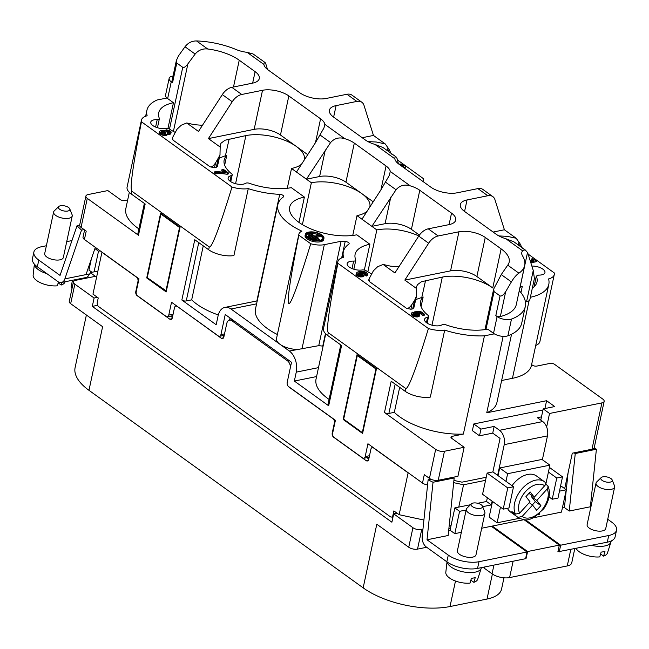 <?xml version="1.0" encoding="UTF-8"?>
<svg xmlns="http://www.w3.org/2000/svg" width="649" height="649" viewBox="0 0 649 649"><rect width="100%" height="100%" fill="white"/><g stroke="black" fill="none" stroke-linecap="round" stroke-linejoin="round"><path stroke-width="0.97" d="M427.577 484.941A6.344 2.774 -167.9 0 1 422.499 483.051L424.3 474.679L429.451 478.394A6.344 2.774 -167.9 0 0 438.229 480.284L457.926 476.301L464.149 447.275L444.451 451.258A6.344 2.774 -167.9 0 1 435.674 449.368L384.492 412.496L391.193 381.239L405.081 391.242A19.04 8.315 12.1 0 0 430.328 397.099L444.687 330.122A53.94 23.559 12.1 0 0 484.438 335.841L494.327 333.846A9.516 4.154 12.1 0 0 507.899 335.809A61.55 26.885 12.1 0 0 521.715 323.178L525.309 306.433A61.55 26.885 12.1 0 0 519.752 291.206A9.516 4.154 12.1 0 1 519.289 290.598M464.149 447.275L451.647 438.27A3.172 1.387 12.1 0 1 450.95 437.126A3.172 1.387 12.1 0 1 452.069 436.355L451.655 438.278M384.492 412.496A3.172 1.387 -167.9 0 0 388.873 413.437L394.324 412.342A53.94 23.559 12.1 0 0 463.378 434.076L452.069 436.355M144.354 203.413L137.775 234.111A3.172 1.387 12.1 0 0 138.472 235.263L87.282 198.383L81.06 227.41L86.22 231.125L84.427 239.497A6.344 2.774 12.1 0 1 83.031 237.193L84.581 229.941M129.321 192.347L125.849 208.532A53.94 23.559 12.1 0 0 138.894 228.894M127.691 199.924L124.705 200.525A3.172 1.387 -167.9 0 1 120.325 199.584L107.823 190.579L88.126 194.554A6.344 2.774 12.1 0 0 85.887 196.087A6.344 2.774 12.1 0 0 87.282 198.383M530.371 297.274A53.94 23.559 12.1 0 0 548.803 284.408L531.458 365.33A53.94 23.559 -167.9 0 1 512.442 378.326L501.636 380.509M513.108 561.223L509.603 577.586A12.688 5.541 -167.9 0 1 492.056 573.805L484.122 568.086A12.688 5.541 12.1 0 0 482.929 567.315M564.687 488.64L572.288 453.197L591.985 449.213A6.344 2.774 12.1 0 0 594.224 447.688L604.154 401.358A6.344 2.774 12.1 0 0 602.759 399.062L554.546 364.332A3.172 1.387 12.1 0 0 550.157 363.383L536.739 366.093A3.172 1.387 -167.9 0 1 533.624 365.785A3.172 1.387 -167.9 0 1 531.669 364.324M525.682 558.31L526.169 558.213L527.605 551.52L559.316 545.111L557.88 551.812L558.838 551.618L558.043 551.042M509.603 577.586L567.267 565.936A12.688 5.541 -167.9 0 0 571.737 562.878L574.763 548.762M60.462 205.757A5.857 2.555 -167.9 0 1 69.767 208.873A5.857 2.555 -167.9 0 1 67.788 211.03A5.857 2.555 -167.9 0 1 60.738 209.919A5.857 2.555 -167.9 0 1 58.783 206.512A5.857 2.555 -167.9 0 1 60.462 205.757M548.803 284.408A53.94 23.559 12.1 0 0 548.567 278.932A19.04 8.315 12.1 0 0 554.27 274.584A19.04 8.315 12.1 0 0 554.246 272.904L528.099 254.067M297.242 349.43A15.86 6.928 -167.9 0 1 280.003 344.311L289.332 351.028L318.748 345.657L341.131 241.266A53.94 23.559 12.1 0 0 345.187 241.509A3.172 1.387 12.1 0 1 349.146 243.683A3.172 1.387 12.1 0 1 348.821 244.129A53.94 23.559 12.1 0 0 343.321 251.804A53.94 23.559 12.1 0 0 343.564 257.272A19.04 8.315 12.1 0 0 337.861 261.628A19.04 8.315 12.1 0 0 337.886 263.299C329.254 307.269 326.058 330.406 328.297 332.71L405.674 388.451C408.213 389.595 415.79 369.614 428.421 328.524A19.04 8.315 12.1 0 0 444.687 330.122M337.861 261.628L323.502 328.597A19.04 8.315 12.1 0 0 327.704 335.501L341.593 345.503L328.67 405.787A3.172 1.387 -167.9 0 1 327.964 404.635L340.774 344.919M61.955 282.396L61.184 285.041A16.339 7.139 12.1 0 0 65.07 281.877L65.103 281.755M318.748 345.657L322.764 346.104L325.449 333.562M61.184 285.041L58.191 282.883M320.582 240.682A9.516 4.154 12.1 0 0 323.94 238.394A9.516 4.154 12.1 0 0 321.839 234.938A9.516 4.154 12.1 0 0 308.681 232.107A9.516 4.154 12.1 0 0 305.322 234.403A9.516 4.154 12.1 0 0 310.254 239.384A9.516 4.154 12.1 0 0 320.582 240.682M309.248 232.52A8.607 3.756 12.1 0 0 306.214 234.597A8.607 3.756 12.1 0 0 306.239 235.392A8.607 3.756 12.1 0 0 311.471 239.408A8.607 3.756 12.1 0 0 320.014 240.276A8.607 3.756 12.1 0 0 323.048 238.199A8.607 3.756 12.1 0 0 318.586 233.697A8.607 3.756 12.1 0 0 309.248 232.52M329.084 399.419A53.94 23.559 -167.9 0 1 316.047 379.057L325.733 333.854M72.039 288.464A6.344 2.774 -167.9 0 1 71.147 286.574L72.501 280.263M298.97 222.412L304.397 197.077A41.877 18.294 12.1 0 0 289.641 207.161A41.877 18.294 12.1 0 0 311.342 229.089A41.877 18.294 12.1 0 0 356.78 234.808L369.873 244.243L364.34 270.057M46.379 245.752L41.714 246.693A22.212 9.703 12.1 0 0 33.886 252.039L32.45 258.74A22.212 9.703 12.1 0 0 37.35 266.796L57.931 281.617A8.883 5.638 -101.4 0 0 61.363 282.51L85.871 277.561A8.883 5.638 -101.4 0 0 89.367 273.935L89.878 274.3L90.235 272.621L95.395 276.336L75.69 280.319A6.344 2.774 12.1 0 0 73.459 281.844L69.265 301.379A6.344 2.774 12.1 0 0 70.668 303.683L102.607 326.69L88.97 390.317A62.823 27.436 -167.9 0 1 75.114 367.545L86.382 315M71.95 240.584L66.733 241.639M523.605 519.752L492.283 526.079L527.605 551.52M526.169 558.213L525.763 557.929M34.389 264.159L33.14 275.03A16.339 7.139 12.1 0 0 40.871 282.948A16.339 7.139 12.1 0 0 57.339 285.82L58.459 281.958M362.199 137.718L373.459 135.438L363.992 105.316A12.688 8.088 125.8 0 0 361.891 102.282A12.688 8.088 125.8 0 0 356.869 101.414L336.101 105.609A19.04 8.315 12.1 0 0 329.392 110.2A19.04 8.315 12.1 0 0 333.586 117.104L365.33 139.973A19.04 8.315 -167.9 0 0 374.887 144.394L382.926 147.477L396.044 156.88L397.042 158.445L398.454 163.808M373.459 135.438L385.222 143.916L389.043 149.327L391.412 154.113M388.573 151.501L389.043 149.327M84.427 239.497L138.983 278.802L136.233 291.636A3.172 2.012 -101.4 0 0 137.62 295.863L166.193 316.444A3.172 2.012 78.6 0 0 167.418 316.761A3.172 2.012 78.6 0 0 168.772 315.081L171.523 302.247L218.348 335.971A3.172 2.012 -101.4 0 0 219.573 336.296A3.172 2.012 -101.4 0 0 220.928 334.616L225.235 314.522L291.506 362.256L287.199 382.35A3.172 2.012 -101.4 0 0 288.578 386.569L335.403 420.301L332.653 433.143A3.172 2.012 -101.4 0 0 334.04 437.361L362.604 457.943A3.172 2.012 78.6 0 0 363.838 458.259L369.192 457.18M89.367 273.935L86.009 274.608L95.322 247.342M61.363 282.51A8.883 5.638 -101.4 0 0 64.868 278.875L81.523 230.127L84.11 229.6M391.988 516.961L392.88 517.602M173.056 75.982A9.516 4.154 -167.9 0 0 169.146 78.367A9.516 4.154 -167.9 0 0 171.247 81.815L167.653 98.559A9.516 4.154 -167.9 0 1 166.963 98.015L157.074 100.011A53.94 23.559 12.1 0 0 146.909 110.298A53.94 23.559 12.1 0 0 147.145 115.773A19.04 8.315 12.1 0 0 141.441 120.122A19.04 8.315 12.1 0 0 141.466 121.801C132.834 165.771 129.646 188.908 131.885 191.212L131.285 194.002L145.173 204.005L138.472 235.263M181.85 300.016L194.773 239.741L208.662 249.743A19.04 8.315 12.1 0 0 233.916 255.592L248.267 188.624A53.94 23.559 12.1 0 0 279.711 194.343A3.172 1.387 12.1 0 1 283.67 196.517A3.172 1.387 12.1 0 1 283.353 196.963A53.94 23.559 12.1 0 0 277.853 204.638A53.94 23.559 12.1 0 0 301.874 231.158A15.86 6.928 -167.9 0 0 298.881 234.192L276.506 338.559A15.86 6.928 -167.9 0 0 280.003 344.311L231.003 309.005A15.86 10.076 -101.4 0 0 224.87 307.415A15.86 10.076 -101.4 0 0 218.088 315.812L216.174 324.743L181.85 300.016A3.172 1.387 -167.9 0 0 186.239 300.958L191.682 299.862A53.94 23.559 12.1 0 0 218.291 314.96M277.853 204.638L255.479 309.005A53.94 23.559 12.1 0 0 277.374 334.511M69.767 208.873L72.104 214.746A9.516 4.154 -167.9 0 1 72.234 215.971A9.516 4.154 -167.9 0 1 68.883 218.259A9.516 4.154 -167.9 0 1 58.556 216.961A9.516 4.154 -167.9 0 1 53.624 211.98A9.516 4.154 -167.9 0 1 54.24 210.917L58.783 206.512M33.886 252.039A22.212 9.703 12.1 0 0 38.786 260.095L60.049 275.419L77.012 225.779L79.64 225.244M72.234 215.971L63.318 257.548A9.516 4.154 -167.9 0 1 59.968 259.843A9.516 4.154 -167.9 0 1 49.64 258.545A9.516 4.154 -167.9 0 1 44.708 253.556L53.624 211.98M385.222 143.916L376.298 142.009L367.942 141.596M91.98 272.272L88.954 270.089L91.331 259.024M361.891 102.282L351.969 95.135A12.688 8.088 125.8 0 0 346.947 94.267L326.179 98.47A19.04 8.315 -167.9 0 1 299.862 92.799L268.118 69.938A19.04 8.315 12.1 0 1 263.883 64.429L264.216 62.515L265.563 63.042L267.51 69.475M368.389 460.206L366.158 460.66A3.172 2.012 -101.4 0 0 367.383 460.977A3.172 2.012 -101.4 0 0 368.737 459.297L370.887 449.246A3.172 2.012 78.6 0 1 372.242 447.567A3.172 2.012 78.6 0 1 373.475 447.891L408.116 472.845L399.143 514.706L393.862 510.901L392.905 515.363A3.172 2.012 78.6 0 1 391.55 517.05A3.172 2.012 78.6 0 1 390.325 516.726L98.672 306.62A3.172 2.012 -101.4 0 1 97.285 302.402L98.242 297.94L92.961 294.127L101.966 252.137M453.919 480.43L461.966 482.166L486.223 477.266M233.494 86.99L239.238 60.211A36.49 15.941 12.1 0 0 207.696 48.991L196.517 40.944A52.35 22.869 -167.9 0 1 235.944 49.47A19.04 8.315 -167.9 0 0 247.091 52.334L253.069 53.948L265.1 62.547M239.238 60.211L255.114 71.65A19.04 8.315 12.1 0 1 259.308 78.545A19.04 8.315 12.1 0 1 252.599 83.137L231.831 87.331A12.688 8.088 -54.2 0 0 222.315 94.592L198.489 131.447L186.725 122.969L194.156 124.657L202.447 125.322M218.169 158.916L216.255 167.385L214.47 167.75L215.541 162.94L219.979 155.079L220.181 147.063L208.41 138.594L232.237 101.739A12.688 8.088 -54.2 0 1 241.752 94.478L262.521 90.284A19.04 8.315 -167.9 0 1 288.837 95.947L320.582 118.816A19.04 8.315 12.1 0 1 324.816 124.316L323.94 128.015L315.398 142.788L296.479 172.042L306.401 179.189L319.616 176.52A19.04 8.315 -167.9 0 1 345.933 182.182L373.199 201.815M302.385 224.643L311.366 182.758L306.401 179.189L330.568 142.585C334.422 138.261 339.151 136.963 344.757 138.683A19.04 8.315 -167.9 0 1 354.313 143.113L386.058 165.982L380.939 189.841M352.748 235.441L356.999 215.63L361.955 219.208L380.866 189.954L389.254 175.498L390.284 171.482A19.04 8.315 12.1 0 0 386.058 165.982M385.441 182.109L396.044 189.751C399.898 185.427 404.627 184.129 410.233 185.849A19.04 8.315 -167.9 0 1 419.781 190.279L451.526 213.148L449.067 224.627M398.867 266.82L390.544 266.155L383.137 264.468L394.908 272.945L418.735 236.09A12.688 8.088 -54.2 0 1 428.251 228.829L449.019 224.635A19.04 8.315 12.1 0 0 455.728 220.052A19.04 8.315 12.1 0 0 451.526 213.148M458.94 231.782L438.172 235.976A12.688 8.088 -54.2 0 0 428.648 243.237L404.83 280.092L450.56 270.852A19.04 8.315 -167.9 0 1 476.877 276.515L485.257 237.445A19.04 8.315 -167.9 0 0 458.94 231.782L450.56 270.852M431.999 325.19L442.31 277.091A36.49 15.941 -167.9 0 1 492.753 287.945L501.125 248.875L485.257 237.445M501.125 248.875A36.49 15.941 -167.9 0 1 509.173 262.107A36.49 15.941 -167.9 0 1 507.729 265.141L518.908 273.188A52.35 22.869 12.1 0 0 524.684 265.433A52.35 22.869 12.1 0 0 522.567 255.957A19.04 8.315 12.1 0 1 521.804 252.51A19.04 8.315 12.1 0 1 522.623 250.83L523.735 250.027L525.073 250.019L527.532 252.477L520.133 286.988L522.25 286.566A9.516 4.154 12.1 0 0 519.971 287.426M525.941 250.465L513.862 241.809L505.831 238.727A19.04 8.315 -167.9 0 1 496.274 234.305L464.53 211.436A19.04 8.315 12.1 0 1 460.336 204.532A19.04 8.315 12.1 0 1 467.045 199.949L464.57 211.46M493.151 232.05L504.403 229.77L494.936 199.649A12.688 8.088 125.8 0 0 492.834 196.615A12.688 8.088 125.8 0 0 487.813 195.747L467.045 199.949M396.044 156.88L395.014 157.034L394.827 158.762A19.04 8.315 12.1 0 0 399.062 164.27L430.806 187.139A19.04 8.315 -167.9 0 0 457.123 192.802L477.891 188.599A12.688 8.088 125.8 0 1 482.913 189.467L492.834 196.615M90.235 272.621L94.081 271.842L98.502 251.195L100.189 250.855M94.081 271.842L97.91 271.071M368.794 459.013L366.896 457.642M229.551 320.127L230.014 317.961M172.383 317.515L170.476 316.144M223.946 336.62L222.631 335.679M166.963 98.015A9.516 4.154 -167.9 0 1 165.56 95.111L169.146 78.367M173.397 131.431L187.886 63.853C185.76 66.709 184.048 67.869 182.742 67.318L176.779 63.018L176.382 60.462L178.459 55.936L185.006 46.76C188.04 42.866 191.877 40.919 196.517 40.944M171.247 81.815L172.545 82.756A3.172 1.387 -167.9 0 1 171.847 81.604L176.382 60.462M542.962 409.981L473.802 423.959L480.95 429.103L494.165 426.434L492.729 433.134L500.063 438.416L492.883 471.904L487.123 473.072L507.753 487.934L503.21 509.149L482.572 494.278L485.566 480.325L463.548 484.779L453.683 482.653M187.886 63.853L195.146 54.07L185.006 46.76M207.696 48.991C202.65 48.448 198.464 50.143 195.146 54.07M186.725 122.969L181.266 125.2L176.999 129.256L172.585 137.531L172.293 138.935L172.991 140.079L172.585 137.531M215.541 162.94C213.318 166.063 211.501 167.353 210.089 166.801L172.991 140.079M210.089 166.801L214.47 167.75M216.255 167.385L217.293 166.128M220.181 147.063L220.214 145.035L221.058 143.178L225.041 140.225L245.89 135.592A36.49 15.941 12.1 0 1 296.333 146.447L280.465 135.016A19.04 8.315 -167.9 0 0 254.148 129.354L208.41 138.594M219.305 158.08L225.422 155.744L229.146 138.975M307.723 154.649L296.333 146.447A36.49 15.941 12.1 0 1 304.381 159.678A36.49 15.941 12.1 0 1 304.332 159.897M301.607 164.116A36.49 15.941 12.1 0 1 291.523 168.464L287.28 188.275M230.006 181.152L231.19 175.636A3.172 1.387 -167.9 0 0 232.212 174.889A3.172 1.387 -167.9 0 0 231.644 173.843A41.877 18.294 -167.9 0 1 224.165 159.995A41.877 18.294 -167.9 0 1 226.736 155.484L225.422 155.744M226.736 155.484L224.659 165.162M138.44 281.358L137.969 281.447A3.172 2.012 -101.4 0 0 136.582 277.228L101.934 252.274M167.653 98.559L173.453 102.737L167.921 128.559M46.874 273.651A17.45 7.626 -167.9 0 1 34.429 264.2M357.307 355.538L375.958 368.973L362.312 432.599L343.662 419.165L357.307 355.538L358.005 355.401M131.885 191.212L209.262 246.953C211.793 248.088 219.37 228.115 232.001 187.026A19.04 8.315 12.1 0 0 248.267 188.624M540.787 420.13L543.197 408.894L554.725 406.566L546.596 400.709L486.75 412.796A53.94 23.559 12.1 0 0 496.923 402.51L511.558 334.243M141.441 120.122L127.09 187.099A19.04 8.315 12.1 0 0 131.285 194.002M88.97 390.317L363.156 587.848A62.823 27.436 12.1 0 0 450.008 606.539L455.476 581.025M394.324 412.342L399.679 387.356M304.397 197.077L291.304 187.642A41.877 18.294 -167.9 0 1 249.557 183.343A3.172 1.387 -167.9 0 0 245.638 183.294A9.516 4.154 12.1 0 1 234.703 183.44A9.516 4.154 12.1 0 1 228.132 177.858A9.516 4.154 12.1 0 1 231.19 175.636M397.001 513.164L393.683 513.838L412.926 527.702L408.74 547.237L376.801 524.222L363.156 587.848M422.929 529.341L421.704 529.584A6.344 2.774 -167.9 0 1 412.926 527.702M470.501 504.727L454.835 507.891L450.406 528.546L448.848 528.862M543.197 408.894L549.541 413.47L601.915 402.891A6.344 2.774 12.1 0 0 604.154 401.358M73.459 281.844A6.344 2.774 12.1 0 0 74.854 284.148L94.097 298.013L97.415 297.339M559.316 545.111L524.205 519.817M173.453 102.737A41.877 18.294 -167.9 0 0 158.697 112.829A41.877 18.294 -167.9 0 0 159.321 118.337A3.172 1.387 -167.9 0 1 159.37 118.751A3.172 1.387 -167.9 0 1 157.212 119.594A9.516 4.154 12.1 0 0 150.755 122.117A9.516 4.154 12.1 0 0 155.517 127.034A9.516 4.154 12.1 0 0 165.706 128.461A3.172 1.387 -167.9 0 1 169.851 129.321A41.877 18.294 -167.9 0 0 175.052 132.307M369.873 244.243A41.877 18.294 -167.9 0 0 355.108 254.327A41.877 18.294 -167.9 0 0 355.733 259.835A3.172 1.387 -167.9 0 1 355.782 260.249A3.172 1.387 -167.9 0 1 353.632 261.093A9.516 4.154 12.1 0 0 347.166 263.616A9.516 4.154 12.1 0 0 351.928 268.532A9.516 4.154 12.1 0 0 362.126 269.96A3.172 1.387 -167.9 0 1 366.263 270.82A41.877 18.294 -167.9 0 0 371.471 273.805M531.872 266.066A9.516 4.154 12.1 0 1 544.957 272.588A9.516 4.154 12.1 0 1 538.5 275.111L536.39 276.369A41.877 18.294 -167.9 0 1 537.015 281.877A41.877 18.294 -167.9 0 1 532.334 288.124M534.022 286.801L536.35 275.955L534.192 286.647M85.887 196.087L79.665 225.106A6.344 2.774 12.1 0 0 81.06 227.41M544.909 408.554L546.596 400.709M233.486 320.468L231.92 320.784A6.344 4.032 -101.4 0 0 229.462 320.144A6.344 4.032 -101.4 0 0 226.752 323.502L223.881 336.896A3.172 2.012 78.6 0 1 222.526 338.583A3.172 2.012 78.6 0 1 221.301 338.259L177.226 306.352M165.901 291.101L179.538 227.474L160.887 214.04L147.25 277.667L166.379 291.003M160.887 214.04L161.585 213.902M503.973 577.805L501.547 589.13A41.244 18.018 -167.9 0 1 487.01 599.059L450.008 606.539M343.151 419.441L357.031 354.695L376.469 368.705L362.588 433.443L343.151 419.441L343.848 419.295M393.683 513.838L391.891 522.21L92.304 306.385L94.097 298.013M92.304 306.385L97.65 305.306M332.702 432.899L332.231 432.997A3.172 2.012 -101.4 0 0 333.618 437.215L366.158 460.66M341.131 241.266L324.313 244.657A15.86 6.928 -167.9 0 1 310.733 243.74C285.422 326.301 281.447 323.445 298.832 235.165A15.86 6.928 -167.9 0 1 298.881 234.192M535.725 345.43A19.04 8.315 12.1 0 0 539.911 341.552L554.27 274.584M546.653 426.969L549.541 413.47M362.312 432.599L362.791 432.502M422.499 483.051L367.942 443.746L365.192 456.58A3.172 2.012 78.6 0 1 363.838 458.259M179.538 227.474L180.016 227.377M141.466 121.801L232.001 187.026M419.408 235.108L411.409 229.348A19.04 8.315 -167.9 0 0 385.092 223.686L371.877 226.355L396.044 189.751M415.725 299.578L423.148 296.982A41.877 18.294 -167.9 0 0 420.584 301.493A41.877 18.294 -167.9 0 0 428.064 315.341A3.172 1.387 -167.9 0 1 428.624 316.387A3.172 1.387 -167.9 0 1 427.61 317.134A9.516 4.154 12.1 0 0 424.543 319.365A9.516 4.154 12.1 0 0 431.123 324.938A9.516 4.154 12.1 0 0 442.058 324.792A3.172 1.387 -167.9 0 1 445.968 324.841A41.877 18.294 -167.9 0 0 487.724 329.14L493.524 333.318A9.516 4.154 12.1 0 0 494.327 333.846M486.75 412.796L503.137 336.369M463.378 434.076L484.438 335.841M473.802 423.959L472.367 430.652L479.514 435.804L492.729 433.134M191.682 299.862L203.259 245.857M224.87 307.415L256.858 300.958L279.711 194.343M426.677 547.269L417.518 549.119A6.344 2.774 -167.9 0 1 408.74 547.237M289.332 351.028A15.86 10.076 78.6 0 1 296.26 372.128L294.346 381.06L316.574 376.566M404.619 168.269L405.52 166.241L405.106 167.053L403.402 167.393M401.277 165.86L403.199 166.525M530.85 262.821L536.755 261.628L536.991 260.517L530.533 261.815M530.265 260.955L533.356 260.33L531.474 258.975L531.231 260.095L531.961 260.614M422.856 181.412A19.04 8.315 12.1 0 0 423.326 180.252A19.04 8.315 12.1 0 0 423.302 178.572L397.431 159.93M146.731 277.942L160.611 213.197L180.057 227.199L166.176 291.945L146.731 277.942L147.428 277.796M418.824 235.952A36.49 15.941 -167.9 0 0 376.834 229.924L367.853 271.809M375.958 368.973L376.436 368.875M332.231 432.997L334.381 422.953L334.86 422.856M328.67 405.787L294.346 381.06M446.845 561.799L448.281 555.098L427.018 539.781L433.029 482.256L428.113 479.814L422.207 536.309A8.883 5.638 -101.4 0 0 426.263 546.969L446.845 561.799A22.212 9.703 12.1 0 0 477.55 568.402L525.601 558.7L527.037 551.999L491.325 526.274L481.704 528.213M447.007 561.912L445.814 572.321A16.339 7.139 12.1 0 0 453.537 580.238A16.339 7.139 12.1 0 0 470.014 583.11L471.409 578.316A16.842 7.358 12.1 0 0 473.446 578.016A16.842 7.358 12.1 0 0 475.246 577.537L473.859 582.331A16.339 7.139 12.1 0 0 477.737 579.168L481.217 568.256A17.45 7.626 -167.9 0 1 475.149 572.15A17.45 7.626 -167.9 0 1 457.61 570.309A17.45 7.626 -167.9 0 1 447.161 562.018M473.859 582.331L470.866 580.182M287.864 385.814A3.172 2.012 -101.4 0 0 288.756 386.861L333.002 418.727A3.172 2.012 78.6 0 1 334.381 422.953M562.359 507.997L564.427 507.575A8.883 5.638 78.6 0 1 564.435 507.575L568.053 472.951M337.886 263.299L428.421 328.524M298.832 235.165L310.733 243.74M356.22 273.334L356.033 274.714L357.777 276.198L360.487 276.928L363.051 276.774L364.276 274.819L362.329 275.857L359.952 275.695L357.404 274.746L356.22 273.334L357.145 272.231L358.751 271.728L363.967 271.501L366.417 272.377L367.699 273.854L366.434 274.933L365.444 274.219L366.068 273.456L365.217 272.621L360.584 272.272L363.156 273.124L364.276 274.819M363.854 276.247L364.089 275.135M364.032 275.939L364.34 274.535M363.326 273.253L365.574 274.17M365.695 274.121L365.914 273.115M364.973 273.732L365.217 272.621M363.586 273.286L363.821 272.166M363.051 273.075L363.262 272.093M362.329 272.726L362.466 272.077M364.34 273.497L364.576 272.377M365.939 274.024L366.068 273.456M309.411 233.567A8.607 3.756 12.1 0 0 309.013 233.64A8.607 3.756 12.1 0 0 306.198 235.173M322.829 238.735A8.607 3.756 12.1 0 0 320.281 235.782M319.227 235.206A8.607 3.756 12.1 0 0 310.952 233.429M314.87 240.268L315.528 239.067L314.838 239.205L308.664 234.76L309.354 234.622L315.528 239.067M308.664 234.76L308.421 235.871L314.408 240.187M316.42 237.372L320.095 236.625L320.338 235.506L315.26 236.536L319.738 239.757L319.048 239.895L309.524 233.04L310.214 232.894L314.692 236.122L319.762 235.1L320.338 235.506M309.524 233.04L309.281 234.151L318.075 240.487M161.917 131.366L161.674 132.485L163.516 132.477L165.381 133.41L165.901 132.574L164.505 131.577L162.396 131.268L161.35 131.844L162.161 132.875L165.373 133.41M166.371 131.804L168.837 132.437M358.061 274.073L360.219 273.959L362.256 274.916M314.619 240.219L314.838 239.205M318.935 240.43L319.048 239.895M319.616 240.349L319.738 239.757M308.494 236.341L311.309 238.37L310.62 238.508L307.804 236.479L308.494 236.341M307.618 237.331L307.804 236.479M310.506 239.027L310.62 238.508M311.122 239.278L311.309 238.37M305.322 234.403L305.087 235.522A9.516 4.154 12.1 0 0 310.019 240.503A9.516 4.154 12.1 0 0 320.346 241.801A9.516 4.154 12.1 0 0 323.697 239.505L323.94 238.394M419.262 315.325L417.778 315.803L414.208 315.333L411.985 313.954L411.912 312.688L412.723 312.161L413.835 312.85L413.308 313.686L414.054 314.449L416.909 315.065L418.272 314.603L418.143 313.629L414.5 311.893L420.382 311.252L424.446 314.181L423.245 314.424L419.976 312.064L417.031 312.388L419.854 314.197L419.027 316.436L419.546 315.081M414.5 311.893L414.265 313.005L415.255 313.718L415.49 312.607M415.255 313.718L415.814 313.792L416.05 312.672M415.814 313.792L416.569 314.002L416.812 312.891M416.569 314.002L417.404 314.384L417.648 313.272M417.404 314.384L417.899 314.741L418.143 313.629M418.272 314.603L418.394 314.035M413.308 313.694L413.429 313.11M413.51 314.019L413.835 312.85M411.726 313.548L411.49 314.668L411.669 313.289M411.49 314.668L411.742 315.073L411.985 313.954M411.742 315.073L412.123 315.455L412.358 314.335M412.123 315.455L412.618 315.812L412.853 314.692M412.618 315.812L413.235 316.144L413.47 315.025M413.235 316.144L413.965 316.452L414.208 315.333M413.965 316.452L414.508 316.615L414.743 315.503M414.508 316.615L415.165 316.761L415.401 315.641M415.165 316.761L415.944 316.874L416.179 315.763M415.944 316.874L416.617 316.923L416.861 315.803M416.617 316.923L417.542 316.923L417.778 315.803M417.542 316.923L418.5 316.728L418.743 315.609M418.5 316.728L419.027 316.436M419.303 316.201L419.725 314.773M419.489 315.885L419.854 314.197M419.019 313.264L419.733 313.183L419.976 312.064M419.733 313.183L423.01 315.544L423.245 314.424M423.01 315.544L424.211 315.3L424.446 314.181M166.558 134.27L164.019 134.327L160.936 133.207L159.557 131.658L160.603 130.53L164.335 130.782L166.387 129.824L169.332 130.506L170.922 131.65L171.076 132.534L169.77 133.256L167.515 133.069L166.322 135.39L167.207 133.954M168.675 132.469L169.584 132.015L168.334 130.895L165.876 131.114L167.118 132.234L168.675 132.469M165.755 133.24L165.901 132.574M165.284 133.305L165.519 132.193M164.887 133.021L165.122 131.909M164.27 132.688L164.505 131.577M163.516 132.477L163.751 131.358M162.737 132.355L162.972 131.244M162.153 132.388L162.396 131.268M161.39 132.209L161.536 131.536M169.421 132.226L169.519 131.747M169.04 132.396L169.243 131.439M168.61 132.266L168.845 131.155M168.091 132.007L168.334 130.895M167.556 131.844L167.791 130.725M166.996 131.771L167.239 130.66M166.533 131.771L166.777 130.66M166.12 131.585L166.298 130.757M165.933 131.382L166.03 130.895M159.792 132.161L159.549 133.28L159.557 131.658M159.549 133.28L160.1 133.897L160.344 132.777M160.1 133.897L160.701 134.327L160.936 133.207M160.701 134.327L161.731 134.846L161.974 133.735M161.731 134.846L162.688 135.203L162.923 134.092M162.688 135.203L163.783 135.438L164.019 134.327M163.783 135.438L164.684 135.536L164.919 134.416M164.684 135.536L165.722 135.511L165.957 134.392M165.722 135.511L166.322 135.39M166.963 135.073L167.523 133.524M167.377 134.213L167.953 133.167M167.71 134.278L168.829 134.424L169.065 133.305M168.829 134.424L169.527 134.375L169.77 133.256M169.527 134.375L170.249 133.159M170.006 134.278L170.752 132.964M170.509 134.083L171.076 132.534M170.833 133.653L171.158 132.153M402.177 166.509L403.516 166.46L403.881 165.844L402.153 164.814L400.652 164.846L399.565 164.059L400.044 163.962L403.694 164.595L405.52 166.241M399.459 164.554L399.565 164.059M400.547 165.341L400.652 164.846M400.944 165.625L401.139 164.749M401.358 165.86L401.593 164.749M401.918 165.933L402.153 164.814M402.453 166.095L402.688 164.984M402.972 166.363L403.207 165.244M403.402 166.485L403.605 165.527M403.783 166.314L403.881 165.844M404.019 167.84L404.124 167.345M404.416 168.132L404.611 167.247M404.871 168.172L405.106 167.053M405.195 167.742L405.43 166.623M531.474 258.975L532.431 258.781L536.991 260.517M228.383 172.934L215.793 172.731L214.6 171.871L216.725 171.628L225.99 172.318L222.023 169.462L223.224 169.219L228.383 172.934L228.14 174.046L227.061 174.265L227.296 173.153M215.793 172.731L215.557 173.843L214.365 172.991L214.6 171.871M215.557 173.843L217.553 173.624L217.796 172.512M217.553 173.624L219.297 173.551L219.532 172.431M219.297 173.551L221.228 173.616L221.471 172.496M221.228 173.616L223.824 173.818L224.067 172.707M223.824 173.818L227.061 174.265M223.759 172.001L221.78 170.573L222.023 169.462M361.452 275.119L362.742 274.486L361.955 273.367L359.1 272.758L357.818 273.383L358.605 274.503L361.452 275.119M362.58 274.705L362.702 274.129M362.207 274.843L362.45 273.724M361.712 274.486L361.955 273.367M360.974 274.178L361.217 273.059M360.219 273.959L360.455 272.848M359.66 273.894L359.903 272.775M358.865 273.87L359.1 272.758M358.143 274.016L358.378 272.904M357.85 273.74L357.98 273.164M366.434 274.933L366.19 276.052L365.2 275.338L365.444 274.219M366.19 276.052L366.669 274.884M366.434 276.003L367.172 274.689M366.936 275.809L367.456 274.454M367.22 275.565L367.642 274.138M367.399 275.257L367.699 273.854M356.033 274.714L356.277 273.602M356.293 275.119L356.528 274.008M356.666 275.501L356.909 274.389M357.161 275.857L357.404 274.746M357.777 276.198L358.021 275.079M358.516 276.506L358.751 275.387M359.051 276.669L359.295 275.549M359.708 276.815L359.952 275.695M360.487 276.928L360.73 275.809M361.168 276.977L361.404 275.857M362.085 276.969L362.329 275.857M363.051 276.774L363.286 275.663M363.57 276.49L363.813 275.371M413.705 307.626L412.675 308.892L414.589 300.414L411.961 304.438L410.89 309.248L412.675 308.892M383.137 264.468L377.677 266.698L373.418 270.755L368.997 279.029L368.705 280.433L369.411 281.577L406.501 308.307L410.89 309.248M404.83 280.092L416.593 288.57L416.561 295.839L414.589 300.414M291.523 168.464L296.479 172.042M369.8 207.063A36.49 15.941 12.1 0 0 369.857 206.844A36.49 15.941 12.1 0 0 361.809 193.613A36.49 15.941 12.1 0 0 311.366 182.758M356.999 215.63A36.49 15.941 12.1 0 0 367.074 211.29M376.834 229.924L361.955 219.208M492.753 287.945L476.877 276.515M442.31 277.091L421.436 281.731L417.469 284.684L416.626 286.542L416.593 288.57M177.055 306.385A3.172 2.012 78.6 0 0 175.83 306.068A3.172 2.012 78.6 0 0 174.476 307.748L172.318 317.799A3.172 2.012 78.6 0 1 170.963 319.478A3.172 2.012 78.6 0 1 169.738 319.154L137.199 295.717A3.172 2.012 78.6 0 1 135.811 291.498L136.29 291.401M368.997 279.029L369.411 281.577M406.501 308.307C407.913 308.851 409.738 307.561 411.961 304.438M98.502 251.195L94.892 248.591M77.012 225.779L81.523 230.127M137.969 281.447L135.811 291.498M484.981 329.611L493.678 289.04L501.247 274.584L507.729 265.141M423.148 296.982L421.071 306.661M576.101 548.494A16.339 7.139 12.1 0 0 599.749 556.899L601.144 552.104A16.842 7.358 12.1 0 0 603.181 551.804A16.842 7.358 12.1 0 0 604.982 551.326L603.594 556.12A16.339 7.139 12.1 0 0 607.472 552.956L610.944 542.045A17.45 7.626 -167.9 0 1 604.884 545.939A17.45 7.626 -167.9 0 1 591.62 545.363M603.594 556.12L600.601 553.962M493.678 289.04L494.076 291.604L500.038 295.903L495.812 315.641L497.11 316.574L493.524 333.318M500.038 295.903C501.547 296.439 503.429 295.027 505.685 291.669L511.388 281.893C513.976 277.667 516.482 274.762 518.908 273.188M231.92 320.784L287.466 360.803A6.344 4.032 78.6 0 1 290.419 367.326M497.11 316.574A9.516 4.154 -167.9 0 0 511.493 319.065A61.55 26.885 12.1 0 0 525.309 306.433M526.558 301.712A9.516 4.154 12.1 0 0 529.909 299.416L534.411 278.445L533.251 270.471L526.558 301.712L525.414 301.939M533.251 270.471L527.888 253.386A12.688 8.088 125.8 0 0 527.532 252.477M495.812 315.641A3.172 1.387 12.1 0 0 500.347 316.55A52.35 22.869 12.1 0 0 516.312 304.503L524.684 265.433M498.894 235.928L507.258 236.35L516.166 238.248L504.403 229.77M522.356 248.445L519.987 243.667L516.166 238.248M519.987 243.667L519.516 245.833M427.018 539.781L448.159 535.506L454.17 477.989L452.848 477.323M590.874 507.12L590.379 506.772L596.399 449.246L575.257 453.521L573.935 452.864M596.399 449.246L594.062 448.086M433.029 482.256L454.17 477.989M428.113 479.814L430.944 479.238M590.379 506.772L569.238 511.039L575.257 453.521M558.838 551.618L607.286 542.191L608.721 535.498A22.212 9.703 12.1 0 0 616.55 530.144A22.212 9.703 12.1 0 0 611.65 522.096L607.732 519.273M569.238 511.039L564.427 507.575M607.286 542.191A22.212 9.703 12.1 0 0 615.114 536.845L616.55 530.144M399.143 514.706L423.902 520.036M449.205 525.479L450.982 525.86M448.281 555.098A22.212 9.703 12.1 0 0 478.986 561.71L527.037 551.999M492.283 526.079L491.325 526.274M498.043 475.628L499.681 467.986L541.972 459.443L549.906 465.155L545.833 484.146M519.362 518.316L497.093 522.818L489.151 517.099L492.51 501.442M559.47 491.147L566.261 489.776L561.482 512.102L533.567 517.74M494.165 426.434L499.519 430.295L542.759 421.558A10.79 6.847 78.6 0 1 547.472 435.901L542.369 459.727M492.883 471.904L497.645 475.336L504.232 444.638L547.472 435.901M492.112 501.15L491.309 504.922L486.547 501.49L477.713 503.275M461.35 532.326L454.811 533.648L459.597 511.323L466.136 510M482.645 506.666L491.309 504.922M497.093 522.818L500.452 507.161M505.985 481.339L507.623 473.705L549.906 465.155M499.681 467.986L507.623 473.705M544.949 482.093L544.414 481.688A22.212 14.148 -54.2 0 1 544.86 482.029L545.631 483.473L545.071 485.314L534.265 497.191L530.184 491.974L525.941 496.607L530.022 501.823L519.589 513.205L515.46 514.122A22.212 14.148 -54.2 0 1 522.502 488.291A22.212 14.148 -54.2 0 1 544.414 481.688L536.48 475.968A22.212 14.148 125.8 0 0 514.568 482.58A22.212 14.148 125.8 0 0 512.029 485.695M507.461 508.289A22.212 14.148 125.8 0 0 510.52 512.004L518.454 517.724A22.212 14.148 -54.2 0 1 518.007 517.383L514.438 514.811L515.225 513.951M539.538 513.529L539.376 514.276L538.475 514.454M547.245 489.062A19.04 12.128 -54.2 0 1 541.071 510.917A19.04 12.128 -54.2 0 1 522.137 516.466L532.569 505.084L536.65 510.301L540.901 505.66L536.812 500.444L547.78 488.324L547.983 485.963L545.606 483.984M515.46 514.122L511.883 511.55A22.212 14.148 125.8 0 0 514.438 514.811M532.35 504.922L535.344 501.661L531.263 496.444L532.042 495.593M534.265 497.191L528.927 493.345M540.901 505.66L535.344 501.661M536.812 500.444L531.263 496.444M532.569 505.084L529.235 502.675M522.137 516.466L518.007 517.383M608.721 535.498L560.671 545.201L559.235 551.901M525.512 519.873L560.671 545.201M548.429 472.034L556.769 478.037L552.218 499.243L549.054 496.964M549.419 467.426L562.529 476.869L556.769 478.037M499.519 430.295A10.79 6.847 78.6 0 1 504.232 444.638M482.442 506.163L484.779 512.045A9.516 4.154 -167.9 0 1 484.908 513.262L475.993 554.838A9.516 4.154 -167.9 0 1 472.642 557.134A9.516 4.154 -167.9 0 1 462.315 555.836A9.516 4.154 -167.9 0 1 457.383 550.847L466.298 509.27A9.516 4.154 -167.9 0 1 466.915 508.208L471.45 503.802A5.857 2.555 -167.9 0 1 473.137 503.048A5.857 2.555 -167.9 0 1 482.442 506.163A5.857 2.555 -167.9 0 1 480.463 508.321A5.857 2.555 -167.9 0 1 473.413 507.21A5.857 2.555 -167.9 0 1 471.45 503.802M448.678 530.493L450.049 530.217L454.811 533.648M484.908 513.262A9.516 4.154 -167.9 0 1 481.55 515.557A9.516 4.154 -167.9 0 1 471.231 514.251A9.516 4.154 -167.9 0 1 466.298 509.27M454.835 507.891L459.597 511.323M450.406 528.546L450.049 530.217M480.95 429.103L479.514 435.804M497.645 475.336L513.521 486.774L508.97 507.98L503.21 509.149M513.521 486.774L507.753 487.934M542.759 421.558L537.404 417.696L541.485 416.869M487.35 497.726L486.547 501.49M463.548 484.779L458.762 507.104M562.529 476.869L557.986 498.075L552.218 499.243M481.363 567.632L481.298 567.948A17.45 7.626 -167.9 0 1 481.217 568.256M611.196 540.958L611.034 541.737A17.45 7.626 -167.9 0 1 610.944 542.045M485.566 480.325L487.123 473.072M566.261 489.776L561.507 486.344L560.452 486.555M612.177 479.952L614.514 485.825A9.516 4.154 -167.9 0 1 614.644 487.05L605.728 528.627A9.516 4.154 -167.9 0 1 602.377 530.923A9.516 4.154 -167.9 0 1 592.05 529.625A9.516 4.154 -167.9 0 1 587.118 524.635L596.025 483.059A9.516 4.154 -167.9 0 1 596.65 481.996L601.185 477.591A5.857 2.555 -167.9 0 1 602.872 476.837A5.857 2.555 -167.9 0 1 612.177 479.952A5.857 2.555 -167.9 0 1 610.19 482.11A5.857 2.555 -167.9 0 1 603.148 480.998A5.857 2.555 -167.9 0 1 601.185 477.591M614.644 487.05A9.516 4.154 -167.9 0 1 611.285 489.338A9.516 4.154 -167.9 0 1 600.958 488.04A9.516 4.154 -167.9 0 1 596.025 483.059M529.097 300.649L512.442 378.326M493.921 565.101L492.056 573.805M570.771 549.573L567.267 565.936M328.297 332.71L327.704 335.501M341.674 257.896L345.187 241.509M484.122 568.086L484.349 567.031M405.674 388.451L405.081 391.242M333.627 117.128L336.101 105.609M387.429 150.682L387.988 147.907M74.481 279.865L74.27 280.83M86.009 274.608L64.868 278.875M37.35 266.796L38.786 260.095M346.947 94.267L356.869 101.414M241.752 94.478L231.831 87.331M344.757 138.683L324.816 124.316M390.284 171.482L410.233 185.849M428.251 228.829L438.172 235.976M505.831 238.727L522.623 250.83M487.813 195.747L477.891 188.599M394.827 158.762L374.887 144.394M263.883 64.429L247.091 52.334M252.648 83.121L255.114 71.65M315.471 142.675L320.582 118.816M392.905 515.363L393.375 515.274M176.779 63.018L172.545 82.756M169.494 129.119L182.742 67.318M232.237 101.739L222.315 94.592M262.521 90.284L254.148 129.354M288.837 95.947L280.465 135.016M235.579 183.691L245.89 135.592M209.262 246.953L208.662 249.743M388.873 413.437L395.168 384.103M168.772 315.081L173.088 314.205M155.606 127.074L157.212 119.594M352.026 268.572L353.632 261.093M221.301 338.259L223.532 337.813M492.38 574.032L487.01 599.059M70.668 303.683L74.854 284.148M224.53 333.886L220.928 334.616M324.313 244.657L301.931 349.057M365.192 456.58L369.508 455.712M256.582 303.837L231.003 309.005M385.092 223.686L390.787 197.101M426.425 322.65L427.61 317.134M421.704 529.584L417.518 549.119M296.26 372.128L318.489 367.634M198.748 242.604L186.239 300.958M429.451 478.394L435.674 449.368M354.313 143.113L345.933 182.182M325.319 149.935L319.616 176.52M411.409 229.348L419.781 190.279M418.735 236.09L428.648 243.237M169.738 319.154L171.969 318.708M421.834 297.25L425.566 280.473M485.955 329.457L494.076 291.604M501.247 274.584L511.388 281.893M511.493 319.065L507.899 335.809M522.25 286.566L520.952 292.634M505.685 291.669L500.347 316.55M287.466 360.803L289.04 360.487M518.373 245.014L518.932 242.239M330.568 142.585L319.965 134.943M477.55 568.402L478.986 561.71M519.589 513.205A19.04 12.128 -54.2 0 1 525.763 491.35A19.04 12.128 -54.2 0 1 544.698 485.801M591.985 449.213L601.915 402.891M438.229 480.284L444.451 451.258M342.047 257.75L343.321 251.804M145.636 116.252L146.909 110.298M391.55 517.05L393.059 516.742M217.374 166.631L220.06 154.73M159.37 118.751L157.439 127.731M167.418 316.761L172.772 315.682M355.782 260.249L353.859 269.23M232.212 174.889L230.76 181.671M224.213 335.355L219.573 336.296M428.624 316.387L427.172 323.17M416.48 296.236L413.786 308.129M372.242 447.567L373.029 447.412M175.83 306.068L176.617 305.906M232.261 319.576L229.462 320.144M518.454 517.724C527.426 521.983 529.892 518.989 534.046 517.488L543.765 508.767C549.403 500.566 550.814 492.964 547.983 485.963M423.043 181.55L423.326 180.252"/></g></svg>
